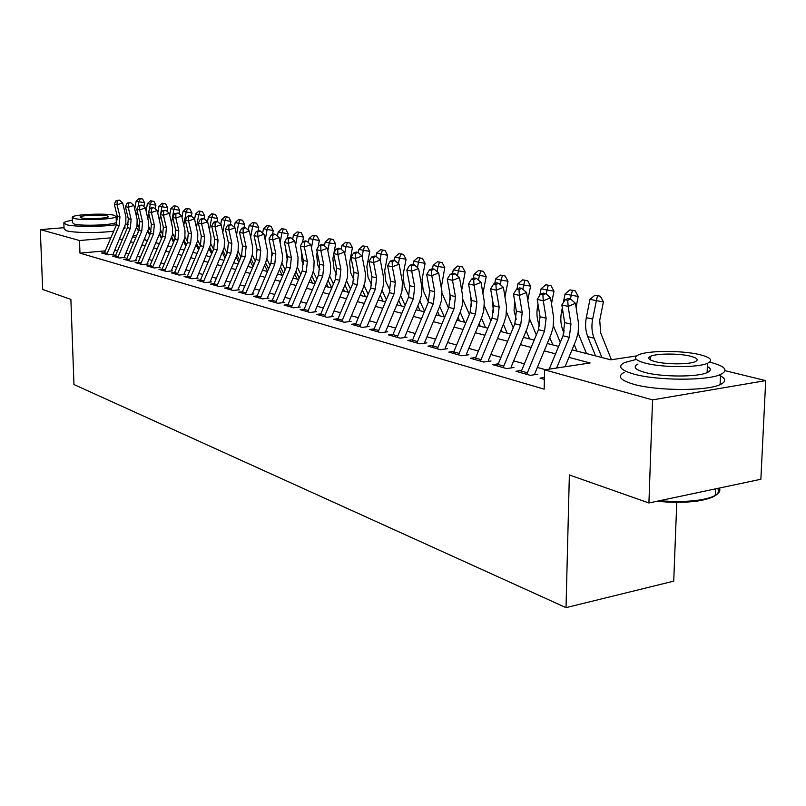 <?xml version="1.0" encoding="UTF-8"?>
<svg xmlns="http://www.w3.org/2000/svg" width="806" height="806" viewBox="0 0 806 806"><rect width="100%" height="100%" fill="white"/><g stroke="black" fill="none" stroke-linecap="round" stroke-linejoin="round"><path stroke-width="1.21" d="M676.768 502.35L673.725 581.146L566.024 607.643L73.971 384.533L70.888 299.399L42.668 289.465L40.3 229.609L64.027 227.695M125.676 223.967L128.416 224.632M725.088 370.679L765.7 380.613L652.548 399.877L544.584 369.843L590.103 362.962L568.935 357.38M652.548 399.877L648.921 502.974L760.864 479.268L765.7 380.613M544.413 377.46L540.04 378.135L544.372 379.374M521.593 370.417L515.961 371.264L530.298 375.354L537.743 374.216M498.199 363.849L492.758 364.644L506.571 368.584L513.956 367.486M475.641 357.501L470.382 358.257L483.711 362.055L491.025 360.997M453.889 351.386L448.801 352.091L461.657 355.768L468.901 354.741M432.893 345.472L427.966 346.147L440.378 349.693L447.552 348.696M412.612 339.769L407.836 340.404L419.835 343.819L426.938 342.862M393.006 334.248L388.381 334.843L399.978 338.157L407.01 337.23M374.055 328.908L369.571 329.473L380.785 332.677L387.757 331.78M355.708 323.74L351.366 324.274L362.216 327.377L369.118 326.511M337.956 318.733L333.734 319.247L344.243 322.249L351.084 321.403M320.758 313.887L316.657 314.37L326.843 317.282L333.613 316.456M304.094 309.182L300.114 309.645L309.978 312.466L316.687 311.67M287.944 304.628L284.065 305.071L293.636 307.801L300.275 307.026M272.277 300.205L268.499 300.628L277.788 303.278L284.357 302.522M257.064 295.903L253.396 296.316L262.403 298.885L268.922 298.16M242.304 291.742L238.727 292.125L247.472 294.623L253.93 293.918M227.967 287.692L224.481 288.054L232.974 290.482L239.372 289.797M213.59 284.951L214.023 283.762L210.638 284.105L218.9 286.462L225.227 285.798M200.059 281.082L200.482 279.924L197.178 280.266L205.208 282.553L211.484 281.909M187.314 276.206L184.09 276.529L191.899 278.755L198.115 278.12M174.499 272.579L171.356 272.891L178.952 275.058L185.108 274.443M162.026 269.053L158.953 269.355L166.348 271.461L172.454 270.866M149.886 265.617L146.883 265.909L154.087 267.965L160.132 267.38M138.068 262.272L135.136 262.555L142.148 264.559L148.143 263.985M126.552 259.018L123.681 259.28L130.522 261.235L136.456 260.681M115.318 255.845L112.518 256.096L119.187 258.001L125.071 257.457M105.183 250.868L79.955 253.134L544.161 389.157L544.584 369.843M545.531 369.702L537.37 367.435M524.323 363.818L513.674 360.856M500.909 357.31L490.834 354.509M478.341 351.043L468.81 348.394M456.559 344.988L447.542 342.49M435.532 339.155L426.999 336.777M415.231 333.513L407.151 331.266M395.605 328.062L387.958 325.936M376.624 322.783L369.39 320.778M358.257 317.685L351.406 315.781M340.485 312.748L333.996 310.945M323.266 307.963L317.121 306.26M306.582 303.328L300.759 301.716M290.402 298.835L284.891 297.303M274.705 294.472L269.486 293.031M259.472 290.251L254.545 288.87M244.692 286.14L240.017 284.84M230.325 282.15L225.912 280.921M216.371 278.272L212.2 277.113M202.8 274.503L198.86 273.405M189.612 270.836L185.884 269.798M176.776 267.27L173.26 266.292M164.283 263.804L160.958 262.877M152.122 260.429L148.989 259.552M140.274 257.134L137.322 256.318M128.738 253.93L125.958 253.155M117.495 250.807L114.875 250.082M104.377 252.741L101.637 252.993L108.135 254.847L113.968 254.313M648.921 502.974L569.358 474.956L566.024 607.643M79.955 253.134L79.522 240.52L40.3 229.609M110.815 237.841L79.522 240.52M555.546 353.844L544.221 350.862M531.124 347.416L520.424 344.595M507.599 341.21L497.483 338.54M484.92 335.236L475.349 332.707M463.037 329.463L453.98 327.075M441.91 323.901L433.346 321.644M421.508 318.521L413.397 316.385M401.791 313.322L394.104 311.297M382.719 308.295L375.445 306.381M364.272 303.439L357.38 301.615M346.409 298.724L339.88 297.011M329.1 294.16L322.924 292.538M312.335 289.747L306.481 288.205M296.074 285.455L290.543 284.004M280.307 281.304L275.068 279.924M264.993 277.274L260.036 275.964M250.142 273.355L245.447 272.116M235.705 269.547L231.262 268.378M221.68 265.849L217.479 264.751M208.049 262.262L204.079 261.215M194.79 258.766L191.042 257.779M181.884 255.361L178.348 254.434M169.331 252.056L165.996 251.17M157.11 248.832L153.956 248.006M145.201 245.699L142.239 244.913M133.605 242.636L130.814 241.901M122.3 239.664L119.671 238.969M572.038 349.854L610.807 359.829L636.549 355.93M132.98 236.883L135.781 237.609M144.425 239.835L147.397 240.601M156.173 242.858L159.326 243.664M168.232 245.961L171.577 246.817M180.615 249.145L184.161 250.061M193.339 252.419L197.087 253.386M206.407 255.784L210.376 256.802M219.837 259.24L224.048 260.318M233.649 262.786L238.102 263.935M247.865 266.443L252.57 267.652M262.484 270.212L267.461 271.491M277.546 274.08L282.795 275.43M293.052 278.07L298.603 279.501M309.041 282.181L314.894 283.692M325.513 286.422L331.699 288.014M342.51 290.795L349.038 292.477M360.04 295.308L366.942 297.082M378.145 299.963L385.439 301.837M396.844 304.779L404.552 306.764M416.178 309.746L424.309 311.841M436.167 314.894L444.761 317.101M456.851 320.214L465.928 322.551M478.26 325.725L487.852 328.193M500.435 331.427L510.581 334.037M523.437 337.341L534.156 340.102M547.284 343.487L558.618 346.399M148.092 230.758L150.037 234.486L149.402 234.546M136.627 235.634L133.393 235.906M104.045 253.678L116.427 224.844L117.202 216.079L114.311 204.17L117.061 204.784L117.152 200.865L119.399 200.13L116.054 200.623L117.152 200.865M106.755 254.454L119.177 225.529L119.943 216.733L117.061 204.784L122.683 202.951L125.907 216.743L125.776 223.443L113.152 254.081M122.683 202.951L119.399 200.13M116.054 200.623L114.311 204.17M143.871 206.679L144.566 202.729L138.944 201.742L138.088 206.578M140.365 198.598L142.612 199.001L139.247 198.357L140.365 198.598L138.944 201.742L136.143 201.137L134.753 209.056M137.262 211.283L136.496 216.371M137.302 223.494L139.539 228.521M136.667 227.665L138.531 231.221M144.899 238.737L145.634 240.148M149.735 235.171L147.851 231.574M136.143 201.137L139.247 198.357M142.612 199.001L144.566 202.729M117.575 219.444L116.225 219.292M72.338 220.3C67.482 221.046 64.651 221.882 63.845 222.788L66.283 224.662C73.981 226.939 102.594 226.929 116.517 224.642M63.876 223.584L64.067 228.833L66.505 230.768C73.678 232.914 98.967 233.136 113.696 231.171M116.296 221.63L116.316 222.265C115.107 224.985 82.031 226.395 74.212 224.028L72.429 222.658L72.248 217.66M114.18 215.283C105.969 213.036 73.507 214.416 72.228 217.086L74.011 218.426C81.829 220.733 114.936 219.353 116.145 216.693L114.18 215.283M81.235 217.862C86.323 219.343 107.571 218.446 108.367 216.733L107.117 215.837C101.868 214.386 80.882 215.273 80.066 216.995L81.235 217.862M124.003 228.934L124.96 227.363M636.357 359.405L624.479 362.609C617.245 366.398 620.459 370.246 634.12 374.165C657.152 380.684 707.053 380.906 720.534 374.508C728.896 370.307 725.34 366.186 709.834 362.156L709.643 362.116M708.665 371.808L707.154 371.455M624.166 372.432C616.943 376.311 620.146 380.271 633.788 384.291C656.789 390.981 706.63 391.212 720.09 384.653C726.508 381.651 726.135 378.467 718.962 375.112M707.366 366.488C711.376 368.664 711.295 370.71 707.114 372.604C697.512 377.218 661.776 377.107 645.002 372.443C634.987 369.611 632.639 366.811 637.949 364.04M699.88 354.7C682.178 350.247 647.399 350.398 638.251 354.952C632.942 357.652 635.299 360.383 645.324 363.143C662.119 367.697 697.895 367.798 707.497 363.294C713.411 360.383 710.872 357.511 699.88 354.7M655.197 361.612C666.129 364.544 689.07 364.574 695.205 361.662C698.943 359.808 697.331 357.985 690.359 356.171C679.045 353.29 656.527 353.36 650.583 356.292C647.097 358.055 648.629 359.829 655.197 361.612M659.832 500.667C673.937 501.947 686.833 501.775 698.53 500.143C705.925 499.035 711.507 497.463 715.285 495.408C719.254 493.171 720.635 490.713 719.426 488.053M717.693 488.416C720.725 494.078 714.076 498.269 697.734 501.01C685.392 502.712 671.872 502.793 657.172 501.231M114.976 256.802L127.509 227.604L128.295 218.718L125.393 206.658L128.214 207.293L128.295 203.324L130.572 202.578L127.167 203.072L128.295 203.324M117.757 257.588L130.32 228.299L131.116 219.393L128.214 207.293L133.887 205.429L137.131 219.403L136.99 226.184L124.215 257.215M133.887 205.429L130.572 202.578M127.167 203.072L125.393 206.658M126.189 260.006L138.874 230.425L139.68 221.428L136.768 209.228L139.66 209.872L139.74 205.852L142.027 205.097L138.582 205.59L139.74 205.852M129.041 260.812L141.765 231.141L142.571 222.113L139.66 209.872L145.392 207.978L148.636 222.124L148.485 228.985L135.559 260.429M145.392 207.978L142.027 205.097M138.582 205.59L136.768 209.228M137.705 263.29L150.531 233.317L151.357 224.209L148.445 211.857L151.407 212.522L151.468 208.442L153.785 207.676L152.596 207.414L150.289 208.18L151.468 208.442M140.627 264.116L153.493 234.052L154.329 224.914L151.407 212.522L157.19 210.598L160.444 224.914L160.283 231.866L147.196 263.723M157.19 210.598L153.785 207.676M150.289 208.18L148.445 211.857M149.513 266.655L162.5 236.289L163.346 227.07L160.424 214.547L163.467 215.232L163.517 211.101L165.855 210.316L162.298 210.829L163.517 211.101M152.515 267.511L165.542 237.045L166.399 227.796L163.467 215.232L169.3 213.278L172.575 227.786L172.403 234.828L159.145 267.098M169.3 213.278L165.855 210.316M162.298 210.829L160.424 214.547M155.296 208.966L155.961 205.198L150.299 204.2L149.211 210.306M151.719 201.006L153.986 201.409L150.571 200.765L151.719 201.006L150.299 204.2L147.427 203.575L146.108 211.041M148.727 213.066L147.861 218.426M148.778 226.738L151.105 231.765M156.495 242.112L156.999 243.069M161.472 238.677L159.507 234.899M147.427 203.575L150.571 200.765M153.986 201.409L155.961 205.198M167.023 211.323L167.658 207.716L161.935 206.719L160.626 214.144M163.366 203.485L165.653 203.888L162.187 203.233L163.366 203.485L161.935 206.719L159.004 206.084L157.764 213.056M160.495 214.87L159.528 220.562M160.545 230.032L162.963 235.09M159.81 233.941L161.835 237.851M173.522 242.294L171.466 238.314M159.004 206.084L162.187 203.233M165.653 203.888L167.658 207.716M179.043 213.721L179.657 210.316L173.884 209.298L171.507 222.778M175.315 206.024L177.622 206.437L174.106 205.772L175.315 206.024L173.884 209.298L170.872 208.643L169.723 215.111M172.615 233.367L175.124 238.505M171.829 237.206L173.945 241.316M185.894 246.031L183.728 241.83M170.872 208.643L174.106 205.772M177.622 206.437L179.657 210.316M191.395 216.179L191.969 212.975L186.156 211.948L183.818 225.055M187.576 208.633L189.904 209.046L186.337 208.371L187.576 208.633L186.156 211.948L183.053 211.283L182.005 217.187M185.007 236.773L187.607 242.012M184.171 240.571L186.377 244.883M198.588 249.89L196.321 245.437M183.053 211.283L186.337 208.371M189.904 209.046L191.969 212.975M161.643 270.121L174.791 239.342L175.658 229.992L172.716 217.318L175.849 218.023L175.889 213.832L178.247 213.036L174.64 213.55L175.889 213.832M164.726 270.997L177.914 240.117L178.781 230.738L175.849 218.023L181.743 216.038L185.017 230.728L184.836 237.861L171.416 270.574M181.743 216.038L178.247 213.036M174.64 213.55L172.716 217.318M204.069 218.708L204.613 215.706L198.739 214.678L196.463 227.413M200.17 211.303L202.518 211.716L198.901 211.031L200.17 211.303L198.739 214.678L195.566 213.993L194.619 219.303M197.732 240.248L200.412 245.618M196.835 244.027L199.153 248.58M211.635 253.88L209.238 249.155M195.566 213.993L198.901 211.031M202.518 211.716L204.613 215.706M174.106 273.677L187.415 242.475L188.302 233.005L185.35 220.169L188.564 220.894L188.604 216.633L190.982 215.827L189.692 215.545L187.314 216.351L188.604 216.633M177.27 274.584L190.619 243.281L191.516 233.77L188.564 220.894L194.518 218.869L197.802 233.75L197.611 240.984L184.02 274.141M194.518 218.869L190.982 215.827M187.314 216.351L185.35 220.169M217.046 221.549L217.59 218.507L211.676 217.469L209.459 229.821M213.106 214.053L215.474 214.467L211.797 213.771L213.106 214.053L211.676 217.469L208.411 216.764L207.525 221.68M210.799 243.805L213.58 249.336M209.842 247.583L212.27 252.379M225.035 258.001L222.506 252.983M208.411 216.764L211.797 213.771M215.474 214.467L217.59 218.507M186.901 277.335L200.382 245.699L201.288 236.098L198.336 223.091L201.641 223.836L201.661 219.514L204.069 218.698L202.739 218.406L200.341 219.222L201.661 219.514M190.156 278.261L203.686 246.515L204.593 236.883L201.641 223.836L207.646 221.781L210.94 236.853L210.739 244.188L196.976 277.798M207.646 221.781L204.069 218.698M200.341 219.222L198.336 223.091M230.375 224.471L230.929 221.388L224.965 220.35L222.809 232.259M226.395 216.874L228.773 217.298L225.045 216.592L226.395 216.874L224.965 220.35L221.61 219.625L220.743 224.431M224.229 247.442L227.101 253.165M223.202 251.25L225.751 256.318M238.808 262.262L236.148 256.943M221.61 219.625L225.045 216.592M228.773 217.298L230.929 221.388M203.404 282.04L203.837 280.871L200.482 279.924L213.711 249.014L214.648 239.281L211.686 226.093L215.081 226.859L215.091 222.476L217.519 221.65L216.159 221.348L213.731 222.184L215.091 222.476M203.837 280.871L217.106 249.85L218.043 240.087L215.081 226.859L221.146 224.773L224.451 240.047L224.229 247.482L210.285 281.566M221.146 224.773L217.519 221.65M213.731 222.184L211.686 226.093M244.067 227.514L244.641 224.35L238.626 223.302L236.551 234.758M240.047 219.776L242.455 220.199L238.667 219.484L240.047 219.776L238.626 223.302L235.171 222.557L234.324 227.242M236.944 255.018L239.614 260.378M238.042 251.18L241.004 257.124M252.983 266.685L250.172 261.033M235.171 222.557L238.667 219.484M242.455 220.199L244.641 224.35M217.036 285.929L217.469 284.74L214.023 283.762L227.423 252.419L228.38 242.546L225.408 229.186L228.904 229.972L228.904 225.529L231.352 224.683L227.504 225.217L228.904 225.529M217.469 284.74L230.909 253.286L231.866 243.382L228.904 229.972L235.03 227.856L238.334 243.331L238.102 250.868L236.531 256.056L223.977 285.445M235.03 227.856L231.352 224.683M227.504 225.217L225.408 229.186M257.195 250.203L255.965 244.399M258.091 230.919L258.736 227.403L252.661 226.335L250.676 237.286M254.091 222.758L256.52 223.191L252.671 222.456L254.091 222.758L252.661 226.335L249.114 225.569L248.288 230.133M251.069 258.907L253.88 264.58M252.238 255.008L255.311 261.215M267.552 271.259L264.6 265.255M249.114 225.569L252.671 222.456M256.52 223.191L258.736 227.403M227.514 288.921L241.518 255.915L242.505 245.911L239.533 232.37L243.12 233.176L243.11 228.662L245.578 227.806L244.137 227.483L241.669 228.35L243.11 228.662M231.05 289.938L245.115 256.812L246.102 246.767L243.12 233.176L249.306 231.02L252.621 246.717L252.369 254.353L250.777 259.613L238.062 289.425M249.306 231.02L245.578 227.806M241.669 228.35L239.533 232.37M272.317 255.069L270.484 245.85M272.519 234.435L273.234 230.536L267.108 229.468L265.214 239.866M268.529 225.831L270.977 226.264L267.068 225.519L268.529 225.831L267.108 229.468L263.461 228.672L262.655 233.105M265.587 262.917L268.549 268.932M266.846 258.968L270.03 265.456M282.201 275.279L279.44 269.637M263.461 228.672L267.068 225.519M270.977 226.264L273.234 230.536M241.83 293.011L256.036 259.522L257.043 249.376L254.061 235.644L257.759 236.47L257.729 231.896L260.227 231.02L258.746 230.687L256.248 231.564L257.729 231.896M245.477 294.049L259.723 260.439L260.741 250.253L257.759 236.47L264.005 234.274L267.32 250.192L267.058 257.94L265.436 263.28L252.56 293.525M264.005 234.274L260.227 231.02M256.248 231.564L254.061 235.644M287.782 259.864L286.775 257.789L285.566 247.825M287.359 238.062L288.155 233.76L281.979 232.682L280.176 242.495M283.39 228.985L285.868 229.418L281.888 228.662L283.39 228.985L281.979 232.682L278.221 231.866L277.435 236.158M260.338 298.291L274.775 264.177L275.813 253.85L272.831 239.866L279.148 237.629L282.624 256.006L282.181 261.628L280.538 267.048L283.652 273.435M281.868 263.048L285.173 269.829M297.122 279.118L294.714 274.161M278.221 231.866L281.888 228.662M285.868 229.418L288.155 233.76M256.58 297.223L270.967 263.23L272.005 252.933L269.023 239.009L272.831 239.866L272.791 235.211L275.309 234.324L273.788 233.992L271.259 234.878L272.791 235.211M280.538 267.048L267.481 297.746M279.148 237.629L275.309 234.324M271.259 234.878L269.023 239.009M303.64 264.711L302.079 261.456L301.132 249.961M302.623 241.891L303.509 237.075L297.283 235.987L295.59 245.165M298.694 232.239L301.182 232.672L297.142 231.906L298.694 232.239L297.283 235.987L293.414 235.151L292.649 239.291M295.923 271.33L299.197 278.1M297.343 267.249L300.779 274.362M312.476 283.067L310.451 278.856M293.414 235.151L297.142 231.906M301.182 232.672L303.509 237.075M271.773 301.555L286.362 267.058L287.42 256.61L284.437 242.485L288.367 243.362L288.306 238.636L290.855 237.73L289.273 237.387L286.724 238.294L288.306 238.636M275.642 302.663L290.281 268.025L291.349 257.547L288.367 243.362L294.734 241.085L298.049 257.457L297.757 265.436L296.084 270.937L282.856 302.099M294.734 241.085L290.855 237.73M286.724 238.294L284.437 242.485M319.942 269.647L317.826 265.224L316.627 255.069L317.181 252.087M318.068 247.291L319.327 240.49L313.04 239.402L311.469 247.885M314.451 235.584L316.96 236.027L312.849 235.241L314.451 235.584L313.04 239.402L309.061 238.536L308.325 242.505M311.771 275.743L315.217 282.926M313.272 271.602L316.859 279.067M328.284 287.138L326.652 283.722M309.061 238.536L312.849 235.241M316.96 236.027L319.327 240.49M287.43 306.028L302.21 270.987L303.308 260.388L300.326 246.062L304.366 246.968L304.285 242.163L306.864 241.246L305.242 240.883L302.663 241.81L304.285 242.163M291.409 307.167L306.25 271.995L307.348 261.356L304.366 246.968L310.804 244.651L314.118 261.255L313.806 269.345L312.113 274.937L298.694 306.582M310.804 244.651L306.864 241.246M302.663 241.81L300.326 246.062M336.696 274.685L334.067 269.113L332.868 258.807L333.724 254.212M333.976 252.862L335.618 244.006L329.281 242.908L327.841 250.646M330.682 239.029L333.221 239.473L329.039 238.687L330.682 239.029L329.281 242.908L325.171 242.022L324.475 245.81M328.092 280.317L331.729 287.944M329.694 276.085L333.422 283.944M344.565 291.329L343.356 288.78M325.171 242.022L329.039 238.687M333.221 239.473L335.618 244.006M303.56 310.632L318.561 275.048L319.68 264.287L316.698 249.749L320.869 250.686L320.768 245.8L323.377 244.863L321.695 244.5L319.095 245.437L320.768 245.8M307.68 311.811L322.722 276.085L323.851 265.285L320.869 250.686L327.367 248.319L330.682 265.174L330.349 273.385L328.626 279.057L315.025 311.207M327.367 248.319L323.377 244.863M319.095 245.437L316.698 249.749M353.955 279.853L350.791 273.113L349.603 262.655L352.424 247.644L346.026 246.535L344.726 253.457M347.416 242.586L349.975 243.039L345.724 242.233L347.416 242.586L346.026 246.535L341.784 245.618L341.119 249.215M344.928 285.052L348.353 292.296M346.62 280.72L350.509 289.001M361.34 295.641L360.584 294.019M341.784 245.618L345.724 242.233M349.975 243.039L352.424 247.644M320.204 315.388L335.417 279.239L336.565 268.307L333.583 253.547L337.895 254.525L337.774 249.558L340.404 248.601L338.671 248.218L336.052 249.175L337.774 249.558M324.445 316.597L339.709 280.307L340.878 269.335L337.895 254.525L344.464 252.107L347.769 269.214L347.416 277.556L345.663 283.319L331.87 315.972M344.464 252.107L340.404 248.601M336.052 249.175L333.583 253.547M371.717 285.163L368.05 277.244L366.871 266.635L369.742 251.381L363.284 250.263L362.156 256.308M364.675 246.253L367.254 246.707L362.922 245.88L364.675 246.253L363.284 250.263L358.922 249.326L358.287 252.721M362.297 289.959L365.45 296.699M364.07 285.515L368.14 294.25M378.639 300.094L378.357 299.469M358.922 249.326L362.922 245.88M367.254 246.707L369.742 251.381M337.382 320.284L352.806 283.561L353.995 272.458L351.023 257.477L355.466 258.474L355.325 253.427L357.975 252.449L356.192 252.056L353.542 253.034L355.325 253.427M341.764 321.534L357.239 284.659L358.438 273.516L355.466 258.474L362.096 256.016L365.4 273.385L365.027 281.858L363.244 287.712L349.25 320.889M362.096 256.016L357.975 252.449M353.542 253.034L351.023 257.477M390.033 290.623L385.842 281.506L384.684 270.735L387.615 255.24L381.107 254.122L380.029 259.814M382.477 250.041L385.087 250.495L380.674 249.659L382.477 250.041L381.107 254.122L376.593 253.144L375.979 256.399M380.22 295.046L383.082 301.232M382.074 290.482L386.336 299.711M376.593 253.144L380.674 249.659M385.087 250.495L387.615 255.24M355.114 325.352L370.76 288.014L371.989 276.74L369.017 261.527L373.611 262.565L373.45 257.426L376.13 256.429L374.286 256.026L371.606 257.023L373.45 257.426M359.637 326.642L375.344 289.153L376.583 277.838L373.611 262.565L380.311 260.056L383.606 277.697L383.203 286.291L381.399 292.246L367.204 325.967M380.311 260.056L376.13 256.429M371.606 257.023L369.017 261.527M408.924 296.255L404.219 285.908L403.071 274.967L406.063 259.23L399.494 258.101L398.446 263.643M400.864 253.94L403.484 254.404L399 253.547L400.864 253.94L399.494 258.101L394.839 257.094L394.215 260.398M398.718 300.336L401.277 305.917M400.663 295.611L405.126 305.383M394.839 257.094L399 253.547M403.484 254.404L406.063 259.23M373.43 330.581L389.318 292.628L390.578 281.173L387.605 265.718L392.351 266.786L392.169 261.567L394.88 260.54L392.975 260.126L390.265 261.144L392.169 261.567M378.105 331.911L394.043 293.797L395.323 282.302L392.351 266.786L399.121 264.227L402.406 282.14L401.982 290.875L400.149 296.92L385.742 331.216M399.121 264.227L394.88 260.54M390.265 261.144L387.605 265.718M428.409 302.059L423.19 290.452L422.062 279.339L425.115 263.35L418.495 262.212L417.468 267.582M419.845 257.98L422.495 258.434L417.921 257.567L419.845 257.98L418.495 262.212L413.68 261.164L413.045 264.529M417.82 305.817L420.057 310.753M419.855 300.93L424.54 311.297M413.68 261.164L417.921 257.567M422.495 258.434L425.115 263.35M392.361 335.981L408.481 297.384L409.78 285.747L406.829 270.04L411.735 271.148L411.523 265.829L414.264 264.791L412.289 264.368L409.559 265.396L411.523 265.829M397.197 337.361L413.377 298.603L414.687 286.916L411.735 271.148L418.576 268.539L421.85 286.735L421.397 295.621L419.523 301.766L404.904 336.636M418.576 268.539L414.264 264.791M409.559 265.396L406.829 270.04M448.539 308.073L442.051 293.122M441.305 287.369L444.801 267.602L438.121 266.454L437.124 271.642M439.461 262.141L442.131 262.605L437.477 261.718L439.461 262.141L438.121 266.454L433.154 265.375L432.5 268.791M429.628 290.382L429.9 292.377M437.577 311.529L439.461 315.74M439.693 306.451L444.418 317.02M433.154 265.375L437.477 261.718M442.131 262.605L444.801 267.602M411.937 341.573L428.308 302.31L429.648 290.472L426.706 274.524L431.774 275.662L431.542 270.252L434.303 269.194L432.268 268.741L429.507 269.798L431.542 270.252M416.934 342.993L433.366 303.57L434.716 291.681L431.774 275.662L438.686 273.002L441.94 291.49L441.466 300.517L439.562 306.774L424.722 342.238M438.686 273.002L434.303 269.194M429.507 269.798L426.706 274.524M469.354 314.34L462.866 299.53M461.727 290.069L465.153 271.995L458.423 270.846L457.455 275.833M459.742 266.454L462.443 266.917L457.687 266.02L459.742 266.454L458.423 270.846L453.284 269.738L452.569 273.425M449.526 291.671L450.504 299.782M457.999 317.463L459.521 320.899M460.206 312.174L464.639 322.219M453.284 269.738L457.687 266.02M462.443 266.917L465.153 271.995M432.187 347.356L448.811 307.398L450.201 295.369L447.27 279.148L452.519 280.337L452.257 274.826L455.047 273.738L452.942 273.274L450.151 274.362L452.257 274.826M437.366 348.827L454.05 308.708L455.45 296.618L452.519 280.337L459.501 277.617L462.745 296.406L462.231 305.585L460.297 311.952L445.224 348.041M459.501 277.617L455.047 273.738M450.151 274.362L447.27 279.148M482.955 293.303L486.209 276.549L479.419 275.39L478.492 280.166M480.729 270.917L483.449 271.38L478.603 270.463L480.729 270.917L479.419 275.39L474.099 274.242L473.303 278.382M470.392 294.281L471.671 306.3M479.127 323.639L480.255 326.239M481.424 318.118L485.555 327.599M490.894 320.879L484.356 305.776M474.099 274.242L478.603 270.463M483.449 271.38L486.209 276.549M453.163 353.34L470.049 312.678L471.48 300.437L468.558 283.944L474.009 285.173L473.706 279.561L476.527 278.453L474.351 277.969L471.53 279.078L473.706 279.561M458.523 354.862L475.469 314.028L476.91 301.726L474.009 285.173L481.051 282.392L484.275 301.504L483.741 310.834L481.766 317.312L466.452 354.046M481.051 282.392L476.527 278.453M471.53 279.078L468.558 283.944M504.979 296.729L508.012 281.254L501.161 280.095L500.274 284.629M502.45 275.531L505.191 275.995L500.244 275.058L502.45 275.531L501.161 280.095L495.65 278.896L494.753 283.541M492.083 297.384L493.554 312.758M501 330.087L501.715 331.76M503.397 324.314L507.196 333.17M513.2 327.72L506.581 312.214M495.65 278.896L500.244 275.058M505.191 275.995L508.012 281.254M474.885 359.536L492.033 318.138L493.514 305.686L490.622 288.921L496.264 290.19L495.932 284.468L498.783 283.329L496.526 282.835L493.675 283.964L495.932 284.468M480.436 361.118L497.655 319.539L499.156 307.026L496.264 290.19L503.387 287.339L506.581 306.774L506.007 316.274L504.002 322.863L488.446 360.272M503.387 287.339L498.783 283.329M493.675 283.964L490.622 288.921M527.819 300.195L530.58 286.13L523.678 284.961L522.832 289.243M524.948 280.307L527.708 280.78L522.661 279.823L524.948 280.307L523.678 284.961L517.976 283.722L516.958 288.901M514.631 300.799L514.047 310.512L516.203 319.287M523.658 336.807L523.94 337.472M526.157 330.772L529.613 338.933M536.312 334.883L529.572 318.884M517.976 283.722L522.661 279.823M527.708 280.78L530.58 286.13M497.403 365.964L514.832 323.8L516.364 311.116L513.493 294.069L519.346 295.389L518.983 289.545L521.865 288.387L519.517 287.873L516.636 289.032L518.983 289.545M503.156 367.607L520.666 325.251L522.207 312.516L519.346 295.389L526.54 292.477L529.703 312.244L529.099 321.916L527.053 328.616L511.246 366.72M526.54 292.477L521.865 288.387M516.636 289.032L513.493 294.069M551.505 303.681L553.974 291.188L547.012 290.009L546.226 294.009M548.261 285.264L551.042 285.737L545.894 284.76L548.261 285.264L547.012 290.009L541.098 288.729L539.798 295.328M538.025 304.336L537.612 306.411C536.373 313.06 536.887 319.176 539.143 324.768L539.667 326.007M549.752 337.513L552.835 344.908M560.281 342.389L553.39 325.785M541.098 288.729L545.894 284.76M551.042 285.737L553.974 291.188M520.757 372.634L538.479 329.674L540.06 316.768L537.219 299.409L543.284 300.779L542.891 294.825L545.803 293.636L543.365 293.102L540.453 294.291L542.891 294.825M526.731 374.337L544.524 331.175L546.125 318.209L543.284 300.779L550.558 297.797L553.682 317.917L553.047 327.76L550.961 334.591L534.892 373.41M550.558 297.797L545.803 293.636M540.453 294.291L537.219 299.409M576.099 307.187L578.245 296.427L571.222 295.248L570.467 299.046M572.441 290.402L575.242 290.875L569.983 289.878L572.441 290.402L571.222 295.248L565.087 293.918L563.364 302.582M562.316 307.892L561.51 311.922C560.241 318.692 560.734 324.919 563.001 330.601L563.988 332.979M574.225 344.555L576.915 351.104M586.486 353.572L578.073 332.959M565.087 293.918L569.983 289.878M575.242 290.875L578.245 296.427M549.218 369.148L563.021 335.77L564.653 322.622L561.842 304.96L568.149 306.381L567.716 300.306L570.648 299.086L568.119 298.532L565.187 299.751L567.716 300.306M556.614 368.03L569.298 337.331L570.95 324.123L568.149 306.381L575.494 303.328L578.577 323.81L578.164 332.394L576.31 339.437L565.056 366.75M575.494 303.328L570.648 299.086M565.187 299.751L561.842 304.96M611.422 359.728L600.672 332.938L599.735 320.234L603.412 301.867L596.349 300.678L592.662 319.105C591.342 326.027 591.816 332.394 594.082 338.198L601.901 357.532M597.528 295.731L600.359 296.215L594.979 295.187L597.528 295.731L596.349 300.678L589.972 299.298L586.315 317.645C585.005 324.536 585.488 330.873 587.755 336.646L595.563 355.909M589.972 299.298L594.979 295.187M600.359 296.215L603.412 301.867M116.427 224.844L119.177 225.529M117.202 216.079L119.943 216.733M104.427 252.631L107.138 253.396M136.778 214.003L135.882 213.792M138.672 226.869L136.939 226.446M127.509 227.604L130.32 228.299M128.295 218.718L131.116 219.393M115.369 255.734L118.15 256.53M138.874 230.425L141.765 231.141M139.68 221.428L142.571 222.113M126.592 258.928L129.434 259.734M150.531 233.317L153.493 234.052M151.357 224.209L154.329 224.914M138.098 262.192L141.03 263.028M162.5 236.289L165.542 237.045M163.346 227.07L166.399 227.796M149.916 265.557L152.918 266.403M148.103 216.613L147.387 216.441M149.997 229.639L148.435 229.257M159.709 219.282L159.195 219.161M161.603 232.471L160.233 232.138M173.512 235.382L172.343 235.1M185.743 238.375L184.786 238.143M174.791 239.342L177.914 240.117M175.658 229.992L178.781 230.738M162.056 269.002L165.139 269.879M198.286 241.437L197.551 241.266M187.415 242.475L190.619 243.281M188.302 233.005L191.516 233.77M174.519 272.539L177.683 273.446M211.182 244.591L210.678 244.47M200.382 245.699L203.686 246.515M201.288 236.098L204.593 236.883M187.324 276.176L190.579 277.103M213.711 249.014L217.106 249.85M214.648 239.281L218.043 240.087M227.423 252.419L230.909 253.286M228.38 242.546L231.866 243.382M241.518 255.915L245.115 256.812M242.505 245.911L246.102 246.767M227.947 287.722L231.493 288.729M256.036 259.522L259.723 260.439M257.043 249.376L260.741 250.253M242.274 291.792L245.931 292.83M270.967 263.23L274.775 264.177M272.005 252.933L275.813 253.85M257.033 295.983L260.791 297.051M286.362 267.058L290.281 268.025M287.42 256.61L291.349 257.547M272.226 300.306L276.095 301.404M302.21 270.987L306.25 271.995M303.308 260.388L307.348 261.356M287.893 304.749L291.883 305.887M318.561 275.048L322.722 276.085M319.68 264.287L323.851 265.285M304.033 309.333L308.144 310.512M335.417 279.239L339.709 280.307M336.565 268.307L340.878 269.335M320.687 314.068L324.929 315.277M352.806 283.561L357.239 284.659M353.995 272.458L358.438 273.516M337.865 318.954L342.248 320.194M370.76 288.014L375.344 289.153M371.989 276.74L376.583 277.838M355.607 323.992L360.131 325.271M389.318 292.628L394.043 293.797M390.578 281.173L395.323 282.302M373.934 329.201L378.608 330.52M408.481 297.384L413.377 298.603M409.78 285.747L414.687 286.916M392.865 334.581L397.701 335.951M428.308 302.31L433.366 303.57M429.648 290.472L434.716 291.681M412.45 340.142L417.448 341.563M448.811 307.398L454.05 308.708M450.201 295.369L455.45 296.618M432.711 345.895L437.89 347.366M470.049 312.678L475.469 314.028M471.48 300.437L476.91 301.726M453.697 351.859L459.057 353.381M492.033 318.138L497.655 319.539M493.514 305.686L499.156 307.026M475.429 358.035L480.981 359.607M514.832 323.8L520.666 325.251M516.364 311.116L522.207 312.516M497.947 364.433L503.71 366.065M538.398 306.592L537.612 306.411M539.899 324.949L539.143 324.768M538.479 329.674L544.524 331.175M540.06 316.768L546.125 318.209M521.321 371.072L527.295 372.765M563.011 312.265L561.51 311.922M564.472 330.954L563.001 330.601M563.021 335.77L569.298 337.331M564.653 322.622L570.95 324.123M592.662 319.105L586.315 317.645M594.082 338.198L587.755 336.646M116.316 222.265L116.145 216.693M124.94 226.637L124.99 228.279M715.567 488.869L715.285 495.408M650.452 359.95L650.583 356.292M707.114 372.604L707.497 363.294M720.534 374.508L720.09 384.653M697.734 501.01L698.53 500.143"/></g></svg>
